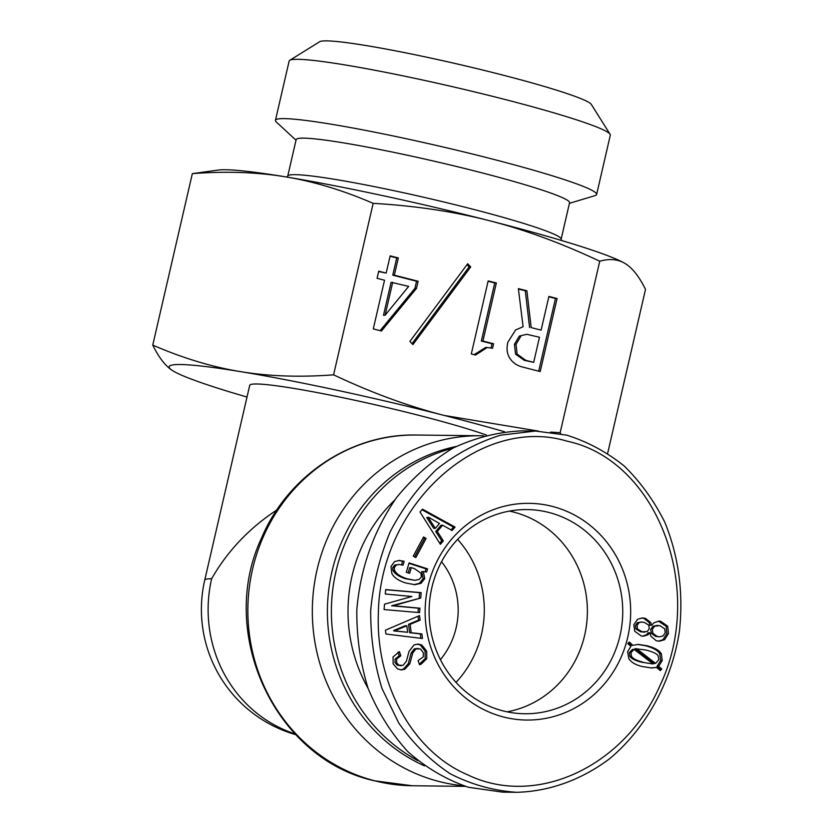 <?xml version="1.0" encoding="UTF-8"?>
<svg xmlns="http://www.w3.org/2000/svg" width="834" height="834" viewBox="0 0 834 834"><rect width="100%" height="100%" fill="white"/><g stroke="black" fill="none" stroke-linecap="round" stroke-linejoin="round"><path stroke-width="1.25" d="M486.451 435.087A130.271 9.289 -167 0 0 344.661 398.079A130.271 9.289 -167 0 0 249.71 385.35L204.737 580.141A130.271 130.271 0 0 0 295.789 734.681M276.878 509.928C249.032 528.339 227.286 551.284 211.627 578.775A130.271 9.289 -167 0 0 204.737 580.141M441.53 561.741A75.154 71.276 -89.3 0 1 440.404 659.652M457.637 539.379A102.718 97.411 -89.3 0 1 456 682.368M483.637 435.828A175.369 166.32 90.7 0 0 480.655 435.765A175.369 166.32 90.7 0 0 313.636 589.388A175.369 166.32 90.7 0 0 439.299 781.562A175.369 166.32 90.7 0 0 463.443 785.774M456.094 446.513A167.853 159.19 90.7 0 0 328.262 594.027A167.853 159.19 90.7 0 0 424.537 765.873M452.737 448.265A167.853 159.19 90.7 0 0 332.474 591.817A167.853 159.19 90.7 0 0 417.824 760.65M368.075 688.311A150.318 142.562 -89.3 0 1 394.638 500.192M509.397 511.096A102.092 96.817 -89.3 0 1 584.644 635.289A102.092 96.817 -89.3 0 1 507.103 711.829M431.856 587.636A102.092 96.817 -89.3 0 1 527.088 509.584A102.092 96.817 -89.3 0 1 622.737 612.771A102.092 96.817 -89.3 0 1 524.753 713.748A102.092 96.817 -89.3 0 1 431.856 587.636M653.158 663.989L634.142 649.415L632.558 649.394L629.389 652.553L629.847 656.233C631.192 658.568 635.06 660.549 641.45 662.175L653.158 663.989L641.45 662.175M634.142 649.415L630.973 652.563L631.442 656.254C632.777 658.579 636.644 660.559 643.045 662.196M636.582 648.644L655.545 663.405L653.96 663.384L634.987 648.623L645.85 650.02C652.834 651.802 656.911 653.71 658.078 655.722L658.85 659.694L655.545 663.405M637.551 644.432L645.255 645.693C652.949 647.664 657.786 650.353 659.757 653.762L660.643 660.528L657.036 666.356L660.194 668.951L659.392 669.817M656.504 667.419L651.74 667.982L642.044 666.502C635.299 664.781 630.9 662.133 628.836 658.568L627.595 651.708L630.89 646.402L627.773 643.619L629.274 642.013L632.839 645.308L638.323 644.421L646.85 645.714C654.544 647.674 659.371 650.364 661.341 653.783L662.227 660.549L658.631 666.376L661.789 668.972L660.288 670.567L656.504 667.419L650.927 667.961M632.839 645.308L631.244 645.287L628.544 642.795M661.789 668.972L660.194 668.951M658.631 666.376L657.036 666.356M637.53 629.044L642.159 631.807L647.299 631.536L649.279 628.669L648.769 625.166L644.494 622.487L641.607 622.039L639 622.675L637.02 625.542L637.53 629.044L635.946 629.024L640.575 631.786L644.682 632.193M641.607 622.039L637.416 622.654L635.435 625.521L635.946 629.024M652.897 633.36L657.255 636.457L659.736 636.811L663.02 635.946L665.261 632.756L664.656 628.826L659.767 625.594L654.534 626.24L652.292 629.441L652.897 633.36L651.302 633.34L655.67 636.436L659.736 636.811M657.817 625.323L652.949 626.23L650.708 629.42L651.302 633.34M651.562 625.281L654.033 622.737L659.121 621.069L660.757 621.288L667.7 626.24L668.461 633.569L664.594 639.72L659.34 641.2L656.264 640.762L650.916 636.227L649.832 632.777L647.851 634.851L643.316 636.238L641.21 635.925L634.757 631.307L633.83 624.718L637.52 619.318L642.441 617.931L645.453 618.369L650.708 622.487L651.562 625.281L649.978 625.271L649.113 622.466L643.858 618.348L641.659 617.952M649.832 632.777L648.247 632.756L646.267 634.83L642.514 636.186M658.328 621.111L666.116 626.219L666.866 633.548L662.999 639.699L658.537 641.158M567.256 441.228C656.911 460.149 706.335 588.877 659.882 685.798C624.76 766.498 536.189 808.104 467.551 774.755C412.361 751.486 375.717 683.599 378.355 613.834C379.491 505.55 479.258 414.561 567.256 441.228M437.287 531.508L443.323 540.859L440.383 544.3L420.013 512.024L422.452 509.157L455.062 527.088L452.122 530.539L442.666 525.201L437.287 531.508L435.702 531.498L441.728 540.839L439.706 543.215M404.177 561.303L403.041 565.171L398.996 564.482L396.39 565.025L394.305 567.579L394.482 570.258C396.254 573.792 400.393 576.607 406.919 578.723L414.988 580.318L419.127 579.453L421.389 576.961L420.962 573.198L414.623 568.715L411.308 567.641L409.63 573.354L406.314 572.28L409.067 562.887L427.571 568.882L426.664 572.02L423.359 571.551L424.714 578.65L421.066 583.31L414.8 584.697L405.678 582.966C398.454 580.62 393.846 577.441 391.834 573.427L390.99 566.505L394.524 561.595L399.382 560.438L404.177 561.303L402.582 561.282L401.55 564.795M403.01 665.396L406.419 661.195L408.931 651.604L414.008 644.922L418.147 644.098L421.816 644.974L426.664 651.104L426.758 658.651L421.243 664.072L419.523 664.74L418.084 660.58L423.245 656.942L423.359 652.793L420.482 648.977L415.968 648.883L412.726 653.012L409.848 663.77L404.907 669.17L401.404 669.931L397.609 668.92L393.137 663.874L393.064 656.931L399.392 651.604L400.831 655.764L396.703 659.006L396.567 662.55L398.84 665.157L403.01 665.396M411.214 632.725L421.879 633.913L422.463 638.5L385.923 634.017L385.433 630.202L419.533 615.586L420.117 620.162L410.14 624.322L411.214 632.725L409.63 632.704L420.294 633.892L420.857 638.302M385.298 594.006L385.652 589.596L421.17 592.651L420.743 598.02L393.367 605.724L419.95 608.205L419.596 612.625L384.078 609.571L384.505 604.191L411.881 596.487L385.298 594.006M413.268 556.101L423.547 536.981L426.091 538.503L415.812 557.623L413.268 556.101M428.061 586.177A108.357 102.759 90.7 0 0 556.778 715.645A108.357 102.759 90.7 0 0 598.885 533.239A108.357 102.759 90.7 0 0 428.061 586.177M428.311 517.56L435.317 528.349L433.732 528.329L426.716 517.539L428.551 517.268L426.716 517.539M435.317 528.349L439.476 523.471L428.551 517.268M443.323 540.859L441.728 540.839M442.666 525.201L441.082 525.18L435.702 531.498M455.062 527.088L453.467 527.078L451.038 529.924M421.962 509.741L453.467 527.078M398.6 560.448L402.582 561.282M423.359 571.551L421.764 571.53L423.13 578.629L419.471 583.289L413.987 584.665M427.571 568.882L425.986 568.861L425.132 571.801M408.931 563.336L425.986 568.861M411.308 567.641L409.713 567.62L408.18 572.885M398.996 564.482L394.805 565.014L392.72 567.558L392.887 570.237C394.659 573.771 398.808 576.596 405.324 578.702L414.988 580.318M400.831 655.764L399.246 655.753L395.118 658.996L394.982 662.53L397.255 665.136L401.144 665.74M397.995 652.157L399.246 655.753M418.241 648.435L414.373 648.862L411.141 652.991L408.253 663.749L403.312 669.149L400.612 669.879M417.344 644.129L420.221 644.953L425.079 651.083L425.173 658.641L419.335 664.187M395.306 630.921L407.649 632.266L393.721 630.911M407.649 632.266L406.815 625.771L405.23 625.75L393.669 630.525M406.815 625.771L395.253 630.546M421.879 633.913L420.294 633.892M410.14 624.322L408.545 624.301L409.63 632.704M420.117 620.162L418.532 620.152L408.545 624.301M418.032 616.232L418.532 620.152M419.95 608.205L418.355 608.184L418.022 612.49M393.356 605.922L418.355 608.184M393.367 605.724L391.761 605.901M420.743 598.02L391.782 605.703M421.17 592.651L419.575 592.63L419.158 598.009M385.642 589.711L419.575 592.63M426.091 538.503L424.506 538.483L414.602 556.904M423.172 537.69L424.506 538.483M502.662 792.144L468.354 787.254C446.232 779.634 426.08 767.791 407.909 751.715C391.323 733.513 378.052 712.403 368.107 688.384C360.34 663.207 356.577 637.02 356.816 609.821C360.361 568.246 373.611 530.82 396.577 497.544C413.122 477.309 432.002 460.806 453.216 448.004C475.328 437.683 498.096 431.97 521.521 430.876L535.438 431.032L500.64 435.171C477.746 442.301 456.386 453.696 436.557 469.365C418.095 487.181 402.634 507.979 390.197 531.758C379.804 556.737 373.319 582.82 370.723 609.988C370.484 637.176 374.247 663.364 382.014 688.55L398.725 723.005C413.143 743.563 430.281 760.462 450.141 773.712C471.137 784.492 493.29 790.695 516.569 792.3C549.335 791.497 581.579 779.842 609.717 758.638C646.048 728.27 671.391 682.087 679.366 631.734C683.609 593.078 678.751 556.57 664.802 522.23C654.054 500.765 640.543 482.042 624.27 466.06C606.693 451.997 587.501 441.686 566.682 435.139L535.428 431.032M385.089 315.262L408.681 286.385L391.104 282.278L383.494 315.242L385.089 315.262L392.699 282.299M398.318 257.946L394.336 275.178L418.136 281.256L416.489 288.376L381.451 330.994L373.288 328.909L384.526 280.214L377.072 278.306L378.709 271.186L386.173 273.093L390.145 255.861L398.318 257.946L396.734 257.935L392.751 275.157L416.552 281.246L414.905 288.356L380.127 330.66M390.062 256.226L396.734 257.935M386.173 273.093L378.626 271.55M416.489 288.376L414.905 288.356M418.136 281.256L416.552 281.246M394.336 275.178L392.751 275.157M496.345 282.987L482.938 341.054L493.592 343.775L492.55 348.268L487.192 347.507L475.568 355.044L471.314 353.95L488.171 280.902L496.345 282.987L494.75 282.976L481.354 341.033L492.008 343.754L491.038 347.924M488.088 281.267L494.75 282.976M487.192 347.507L485.607 347.486L474.15 354.679M493.592 343.775L492.008 343.754M482.938 341.054L481.354 341.033M520.948 336.081L516.027 344.348L517.143 354.158L525.868 360.351L533.687 362.352L524.284 360.33L515.558 354.137L514.432 344.327L519.353 336.071L526.765 334.298L519.353 336.071M533.687 362.352L539.483 337.249L526.765 334.298M540.213 371.557L522.449 367.012C516.538 365.501 512.139 362.269 509.272 357.306C506.947 353.272 506.478 348.258 507.854 342.263L515.589 329.962L523.106 326.719L518.362 288.616L526.89 290.795L531.175 327.595L541.12 330.139L548.908 296.424L557.07 298.509L540.213 371.557M557.07 298.509L555.486 298.489L538.701 371.172M548.824 296.789L555.486 298.489M541.12 330.139L531.175 327.595M526.89 290.795L525.295 290.774L529.59 327.574M518.414 289.023L525.295 290.774M470.72 266.922L412.913 344.588L409.89 341.429L467.686 263.773L470.72 266.922L469.125 266.901L412.017 343.65M466.998 264.691L469.125 266.901M489.151 220.635C453.613 211.534 414.957 205.769 373.163 203.35C343.055 190.308 313.813 181.468 285.447 176.839A212.951 15.189 13 0 1 489.151 220.635A212.951 15.189 13 0 1 625.323 263.659A212.951 15.189 13 0 1 625.74 263.93L625.323 263.659C618.15 259.218 609.623 258.404 599.75 261.23C561.553 243.215 524.69 229.684 489.151 220.635M333.579 374.831C371.766 392.845 408.639 406.377 444.178 415.426A212.951 15.189 -167 0 0 240.473 371.62A212.951 15.189 -167 0 0 172.523 370.588A212.951 15.189 -167 0 0 172.94 370.849C165.757 366.46 159.033 357.88 152.758 345.109C182.865 358.151 212.107 366.991 240.473 371.62C268.829 376.311 299.865 377.385 333.579 374.831L373.163 203.35M504.56 431.751A212.951 15.189 -167 0 0 444.178 415.426L538.42 431.095M550.669 432.085L560.156 432.71L599.75 261.23M286.896 177.079L287.876 175.818A140.3 10.008 13 0 1 295.153 174.66A140.3 10.008 13 0 1 445.846 202.464A140.3 10.008 13 0 1 561.126 238.91L561.459 240.463M287.761 175.964L296.164 139.601A140.3 10.008 13 0 1 303.586 138.142A140.3 10.008 13 0 1 456.521 166.487A140.3 10.008 13 0 1 569.559 202.725L561.167 239.087M296.018 140.216L276.356 122.035A164.809 11.749 13 0 1 275.449 120.336A164.809 11.749 13 0 1 284.165 118.616A164.809 11.749 13 0 1 488.297 158.012A164.809 11.749 13 0 1 596.623 194.489A164.809 11.749 13 0 1 595.059 195.615L569.424 203.329M610.092 134.284L591.337 104.438A139.758 9.966 -167 0 0 499.66 74.278A139.758 9.966 -167 0 0 319.683 41.721L289.732 60.319A164.809 11.749 13 0 1 501.985 98.714A164.809 11.749 13 0 1 610.092 134.284A164.809 11.749 13 0 1 610.311 135.191L596.623 194.489M275.449 120.336L289.137 61.049A164.809 11.749 13 0 1 289.732 60.319M192.341 173.628L218.842 169.99A212.951 15.189 13 0 1 285.447 176.839C257.091 172.148 226.056 171.085 192.341 173.628L152.758 345.109M607.663 453.321L645.506 289.398C639.23 276.638 632.506 268.058 625.323 263.659M560.156 432.71L560.677 433.753M172.94 370.849A212.951 15.189 -167 0 0 247.01 397.047M211.627 578.775A130.271 123.547 90.7 0 0 295.059 733.91M416.176 435.025C351.041 433.482 287.761 475.828 261.647 537.815C216.725 632.631 274.657 758.763 374.237 780.749L412.163 785.743A175.369 166.32 -89.3 0 1 374.82 780.822A175.369 166.32 -89.3 0 1 249.157 588.658A175.369 166.32 -89.3 0 1 416.176 435.025L480.655 435.765M630.973 652.563L629.389 652.553M631.442 656.254L629.847 656.233M662.227 660.549L660.643 660.528M661.341 653.783L659.757 653.762M646.85 645.714L645.255 645.693M642.159 631.807L640.575 631.786M642.336 631.849L640.752 631.838M639 622.675L637.416 622.654M657.255 636.457L655.67 636.436M654.534 626.24L652.949 626.23M650.708 622.487L649.113 622.466M645.453 618.369L643.858 618.348M645.276 618.328L643.681 618.307M647.851 634.851L646.267 634.83M664.594 639.72L662.999 639.699M667.7 626.24L666.116 626.219M660.757 621.288L659.173 621.267M421.066 583.31L419.471 583.289M424.714 578.65L423.13 578.629M406.919 578.723L405.324 578.702M394.482 570.258L392.887 570.237M394.305 567.579L392.72 567.558M396.39 565.025L394.805 565.014M398.84 665.157L397.255 665.136M396.703 659.006L395.118 658.996M404.907 669.17L403.312 669.149M409.848 663.77L408.253 663.749M412.726 653.012L411.141 652.991M415.968 648.883L414.373 648.862M421.243 664.072L419.658 664.062M426.758 658.651L425.173 658.641M426.664 651.104L425.079 651.083M421.816 644.974L420.221 644.953M516.027 344.348L514.432 344.327M517.143 354.158L515.558 354.137M525.868 360.351L524.284 360.33M412.163 785.743L465.278 786.358M502.516 792.144L516.413 792.3"/></g></svg>
